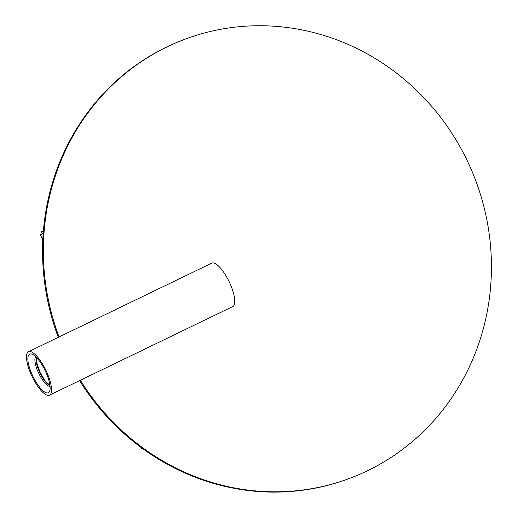 <?xml version="1.0" encoding="UTF-8"?>
<svg xmlns="http://www.w3.org/2000/svg" width="518" height="518" viewBox="0 0 518 518"><rect width="100%" height="100%" fill="white"/><g stroke="black" fill="none" stroke-linecap="round" stroke-linejoin="round"><path stroke-width="0.78" d="M80.355 380.244A234.499 222.513 69.3 0 0 350.446 478.069A234.499 222.513 69.3 0 0 367.566 470.707A234.499 222.513 69.3 0 0 471.814 170.843A234.499 222.513 69.3 0 0 184.324 39.472A234.499 222.513 69.3 0 0 167.204 46.834A234.499 222.513 69.3 0 0 59.065 336.959M184.324 39.472L183.534 39.769A234.499 222.513 69.3 0 0 166.414 47.138A234.499 222.513 69.3 0 0 58.294 337.328M79.604 380.607A234.499 222.513 69.3 0 0 349.656 478.367L350.446 478.069M43.156 233.741L40.462 234.764L42.806 239.711M140.954 447.358L141.511 448.536L142.204 448.271M40.462 234.764L43.169 233.547M43.389 230.756L41.459 231.688L42.379 233.624L43.188 233.32M43.37 230.963L41.459 231.688M49.987 385.645A16.751 5.271 64.2 0 1 39.99 372.973A16.751 5.271 64.2 0 1 36.266 357.271M50.071 386.486A16.751 5.271 64.2 0 1 38.844 373.523A16.751 5.271 64.2 0 1 35.658 356.675M48.168 392.825A21.439 6.747 64.2 0 1 32.679 375.841A21.439 6.747 64.2 0 1 29.85 354.066A21.439 6.747 64.2 0 1 31.838 354.118A21.439 6.747 64.2 0 1 45.079 370.512A21.439 6.747 64.2 0 1 49.702 391.071A21.439 6.747 64.2 0 1 48.168 392.825M28.704 351.644A24.119 7.589 64.2 0 1 45.985 370.448A24.119 7.589 64.2 0 1 49.508 395.163A24.119 7.589 64.2 0 1 49.314 395.247A24.119 7.589 64.2 0 1 32.032 376.444A24.119 7.589 64.2 0 1 28.509 351.728A24.119 7.589 64.2 0 1 28.704 351.644M28.509 351.728L211.739 263.144A24.119 7.589 64.2 0 1 211.933 263.066A24.119 7.589 64.2 0 1 229.215 281.863A24.119 7.589 64.2 0 1 232.737 306.578L49.508 395.163M36.454 357.459L36.759 362.891L40.262 372.869L45.416 381.196L49.948 385.373"/></g></svg>
